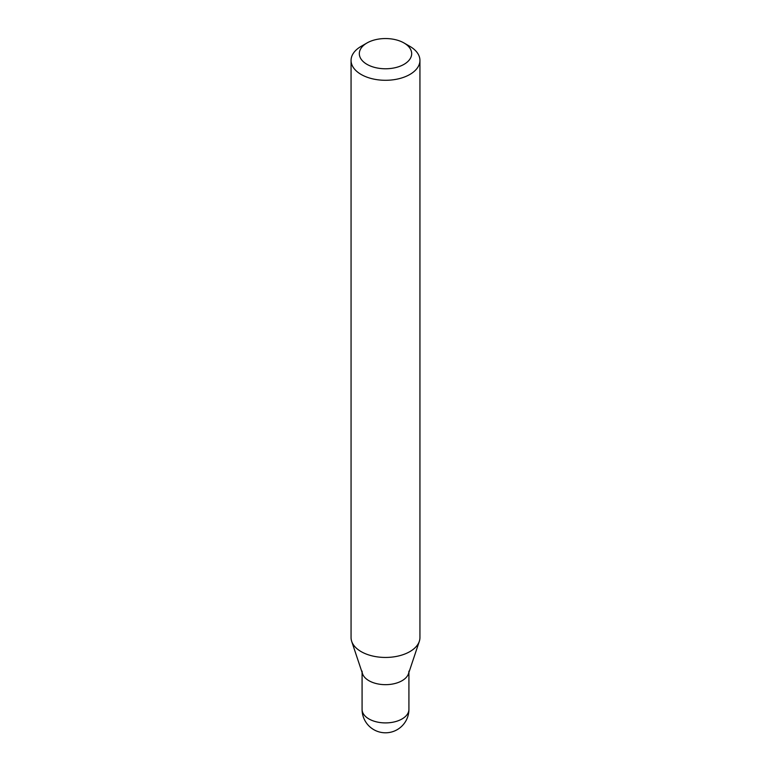 <?xml version="1.0" encoding="UTF-8"?>
<svg xmlns="http://www.w3.org/2000/svg" width="771" height="771" viewBox="0 0 771 771"><rect width="100%" height="100%" fill="white"/><g stroke="black" fill="none" stroke-linecap="round" stroke-linejoin="round"><path stroke-width="1.16" d="M362.081 671.146A23.419 13.521 0 0 0 368.943 680.706A23.419 13.521 0 0 0 394.463 683.636A23.419 13.521 0 0 0 408.919 671.146M361.146 46.347L366.996 42.974L361.146 46.347A34.435 19.882 0 0 0 351.065 60.408L351.065 637.569A34.435 19.882 0 0 0 351.682 641.337L362.505 673.709A23.419 13.521 0 0 0 378.638 684.07A23.419 13.521 0 0 0 402.057 680.706A23.419 13.521 0 0 0 408.495 673.709L419.318 641.337A34.435 19.882 0 0 0 419.935 637.569L419.935 60.408A34.435 19.882 0 0 0 409.854 46.347L404.004 42.974A26.175 15.112 0 0 0 366.996 42.974L366.996 42.974A26.175 15.112 0 0 0 366.996 64.35A26.175 15.112 0 0 0 404.004 64.35A26.175 15.112 0 0 0 404.004 42.974M351.065 60.408A34.435 19.882 0 0 0 372.326 78.777A34.435 19.882 0 0 0 409.854 74.469A34.435 19.882 0 0 0 419.935 60.408M351.682 641.337A34.435 19.882 0 0 0 375.41 656.574A34.435 19.882 0 0 0 409.854 651.62A34.435 19.882 0 0 0 419.318 641.337M408.919 709.387A23.419 23.419 0 0 1 397.21 729.665A23.419 23.419 0 0 1 362.081 709.387A23.419 13.521 0 0 0 368.943 718.948A23.419 13.521 0 0 0 402.057 718.948A23.419 13.521 0 0 0 408.919 709.387L408.919 672.437M362.081 709.387L362.081 672.437"/></g></svg>

